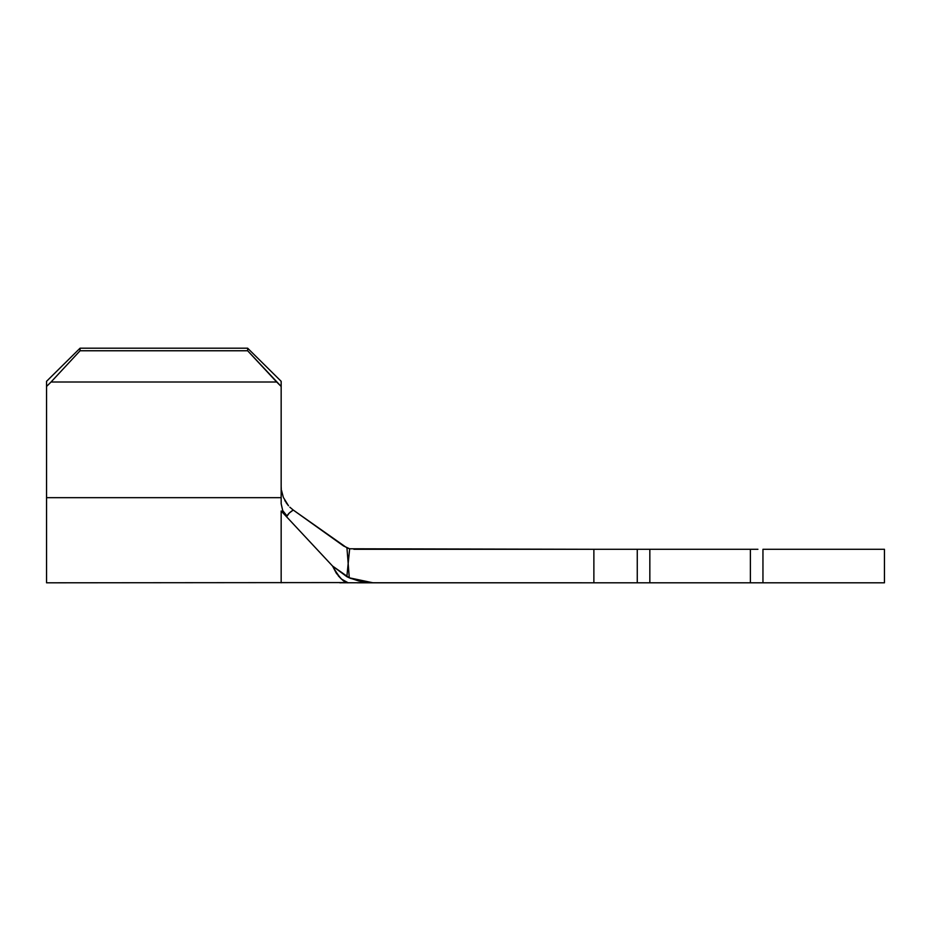 <?xml version="1.0" encoding="UTF-8"?>
<svg xmlns="http://www.w3.org/2000/svg" width="931" height="931" viewBox="0 0 931 931"><rect width="100%" height="100%" fill="white"/><g stroke="black" fill="none" stroke-linecap="round" stroke-linejoin="round"><path stroke-width="1.4" d="M339.873 582.759L642.297 582.806M649.838 582.806L750.386 582.806L649.838 582.806L649.838 549.29L649.838 582.806L637.27 582.806L637.27 549.29L593.873 549.29L593.873 582.806L373.052 582.806L349.288 577.814L359.168 581.13M757.927 582.806L884.45 582.806L884.45 549.29L762.955 549.29L762.955 582.806L884.45 582.806L884.45 549.29L762.955 549.29L762.955 582.806L750.386 582.806L750.386 549.29L750.386 582.806M293.044 509.885L289.844 507.186M283.513 497.654L288.494 505.766L286.12 502.647M285.48 501.6L284.805 500.413M282.081 493.314L281.907 492.58M281.162 486.564L281.278 488.845M281.43 490.055L283.21 496.886M346.856 576.661L349.66 548.778L346.949 547.87L349.288 577.814L346.949 547.87L293.242 510.037C289.692 512.341 287.644 514.354 287.097 516.077L281.162 510.979L332.565 566.06L346.856 576.685L349.66 548.778L593.873 549.29L593.873 582.806L637.27 582.806L637.27 549.29L642.297 549.29M46.55 381.314L80.066 348.194L247.646 348.194L281.162 381.314L281.162 503.706L281.162 497.678L46.55 497.678L46.55 582.806L46.55 497.678L281.162 497.678L281.162 386.458L276.67 382.013L51.042 382.013L46.55 386.458L46.55 497.678L46.55 386.458L51.042 382.013L276.67 382.013L247.646 350.766L80.066 350.766L51.042 382.013L80.066 350.766L247.646 350.766L247.646 348.194L80.066 348.194L80.066 350.766L80.066 348.194L46.55 381.314L46.55 386.458L46.55 381.314L80.066 348.194L46.55 381.314M353.873 549.29L757.927 549.29M649.838 549.29L750.386 549.29M292.637 509.594L293.242 510.037L289.227 513.097L287.097 516.077L282.71 510.584L281.162 503.706M338.337 575.882L341.398 579.047L336.324 573.228L332.565 566.06L281.162 510.979L281.162 582.806L281.162 510.979L287.097 516.077M357.248 582.806L373.052 582.806L360.96 581.538L349.288 577.814L332.565 566.06C339.024 577.476 344.237 583.062 348.194 582.806L344.028 582.666L348.194 582.806L341.398 579.047M293.242 510.037L343.574 545.985L349.66 548.778M281.162 381.314L247.646 348.194L281.162 381.314L281.162 386.458L247.646 350.766L247.646 348.194L281.162 381.314M343.167 582.573L46.55 582.806M339.873 582.806L344.028 582.666M349.288 577.814L346.902 576.708M349.346 577.837L351.231 578.616M346.856 576.685L332.565 566.06"/></g></svg>

